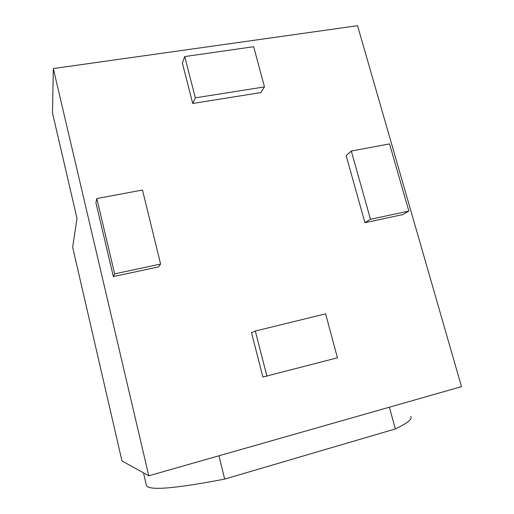 <?xml version="1.0" encoding="UTF-8"?>
<svg xmlns="http://www.w3.org/2000/svg" width="514" height="514" viewBox="0 0 514 514"><rect width="100%" height="100%" fill="white"/><g stroke="black" fill="none" stroke-linecap="round" stroke-linejoin="round"><path stroke-width="0.77" d="M52.499 113.016L53.327 68.561L357.545 25.7L461.501 386.644L148.797 475.784L121.979 460.949L72.66 247.221L76.997 218.36L52.499 113.016M192.724 103.475L260.759 92.597L264.485 86.905L253.659 46.703L184.719 56.572L182.316 62.894L192.724 103.475L195.326 97.84L264.485 86.905M158.498 266.914L113.369 276.583L95.893 202.638L96.818 198.552L142.494 190.026L160.593 264.055L158.498 266.914M53.327 68.561L148.797 475.784M251.507 332.642L262.898 377.032L337.447 357.802L325.613 313.855L255.304 331.035L251.507 332.642M346.14 155.581L364.927 222.697L402.745 214.601L408.855 211.081L389.528 143.901L351.3 151.039L346.14 155.581M255.304 331.035L266.933 376.242M160.593 264.055L114.635 273.859L113.369 276.583M114.635 273.859L96.818 198.552M184.719 56.572L195.326 97.84M351.3 151.039L370.465 219.272L364.927 222.697M370.465 219.272L408.855 211.081M146.374 485.158L146.451 485.512C148.809 490.786 174.888 488.647 224.689 479.087L395.35 428.939L389.361 407.204M395.35 428.939C407.718 422.996 412.806 418.852 410.622 416.52M224.689 479.087L218.951 455.783M143.496 472.848L146.451 485.512"/></g></svg>
